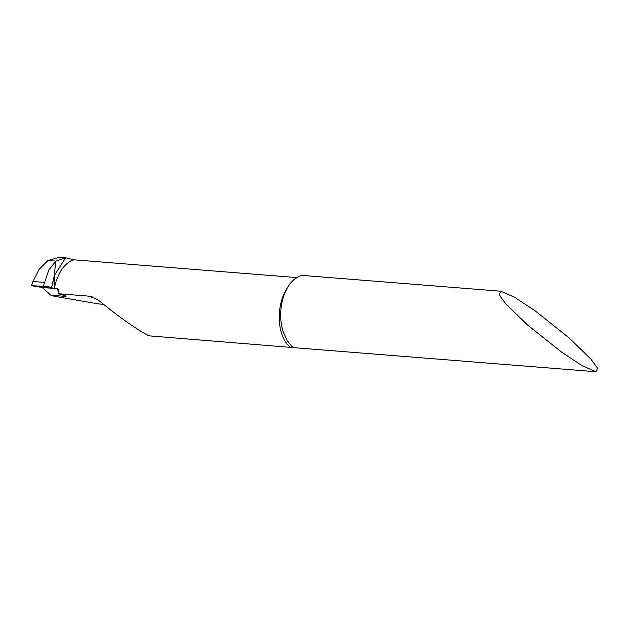 <?xml version="1.0" encoding="UTF-8"?>
<svg xmlns="http://www.w3.org/2000/svg" width="629" height="629" viewBox="0 0 629 629"><rect width="100%" height="100%" fill="white"/><g stroke="black" fill="none" stroke-linecap="round" stroke-linejoin="round"><path stroke-width="0.94" d="M296.605 277.578L74.647 259.887L65.495 257.772L55.855 261.137L48.795 270.006L43.204 286.62L31.45 285.684L32.96 281.485L39.116 269.361L47.953 260.508L55.855 261.137L54.212 275.667L54 282.169L54.613 288.475L42.143 287.484L54.613 288.475L54.212 275.667L65.644 257.788L59.22 257.277M66.076 296.267L65.408 296.385C66.352 296.235 65.73 295.866 63.537 295.276L58.536 293.735L87.926 296.078L92.384 296.974L99.429 300.945C116.569 315.271 138.286 330.571 148.947 335.831L293.562 347.633L291.714 346.194L287.524 341.004L283.467 332.497A36.348 21.26 -85.4 0 1 281.422 305.505A36.348 21.26 -85.4 0 1 291.345 282.193L294.12 279.441L299.412 276.107L302.903 275.455L500.747 291.211L514.561 297.258L535.137 310.844L568.986 337.812L590.765 358.939L597.55 368.209L595.93 371.723L582.116 365.677L561.54 352.098L527.692 325.13L505.913 304.004L499.127 294.734L500.747 291.211M64.929 295.724A47.254 27.645 94.6 0 1 65.408 296.385L50.878 295.221L54.33 296.251L98.556 303.925L103.549 304.318M58.536 293.735A36.348 21.26 -85.4 0 1 58.764 291.722L56.948 288.664L57.569 288.86M58.261 289.458A47.254 27.645 94.6 0 0 56.862 288.656L56.948 288.664M56.862 288.656L54.613 288.475C54.998 282.893 57.553 276.265 62.279 268.583C67.201 262.733 71.321 259.84 74.647 259.887M50.878 295.221L42.143 287.484L39.179 286.297M43.204 286.62C46.153 286.116 49.408 286.643 52.97 288.192L42.143 287.484L31.45 285.684L46.656 286.478L51.586 287.744L54.212 275.667L55.855 261.137L47.953 260.508L59.566 257.308M51.586 287.744L54.613 288.475M87.926 296.078L95.899 298.523M287.657 287.319A36.348 21.26 94.6 0 0 290.055 347.074M44.219 282.382L32.96 281.485M595.93 371.723L293.562 347.633"/></g></svg>
